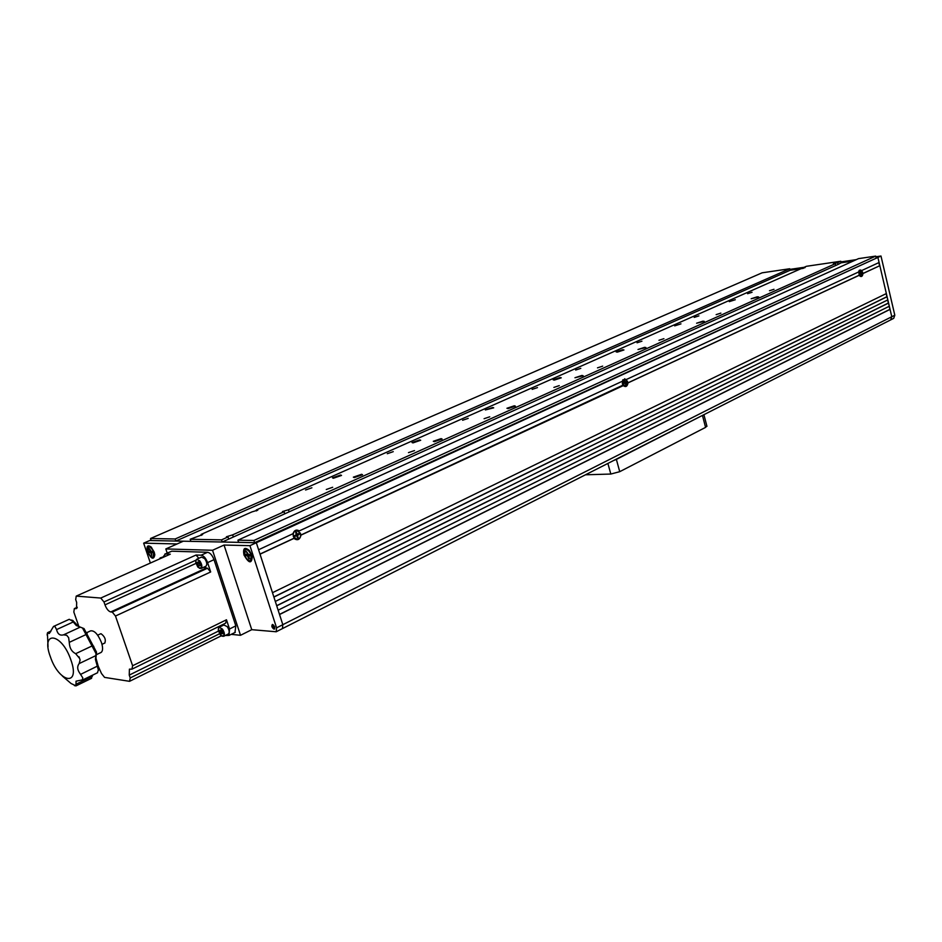 <?xml version="1.0" encoding="UTF-8"?>
<svg xmlns="http://www.w3.org/2000/svg" width="942" height="942" viewBox="0 0 942 942"><rect width="100%" height="100%" fill="white"/><g stroke="black" fill="none" stroke-linecap="round" stroke-linejoin="round"><path stroke-width="1.41" d="M837.991 264.243L837.615 262.677L840.829 261.24L841.194 262.806L838.215 264.372L289.123 511.847L288.464 509.752L835.307 263.713L835.684 265.291M835.307 263.713L833.34 263.854L837.615 262.677M514.297 405.79L515.415 406.132L508.044 408.604L506.926 408.263L514.297 405.79M441.091 438.631L442.116 439.019L434.309 441.68L433.296 441.292L441.091 438.631M492.642 407.509L493.702 407.827L485.354 409.958L492.642 407.509M622.721 349.729L623.945 349.965L617.351 352.12L616.127 351.884L622.721 349.729M735.302 299.721L729.285 301.64L735.302 299.721M581.944 375.446L583.157 375.74L574.961 377.754L581.944 375.446M602.68 366.144L597.487 367.851L602.68 366.144M559.254 385.631L553.884 387.409L559.254 385.631M414.492 450.57L408.475 452.631L414.492 450.57M332.679 487.273L326.285 489.499L332.679 487.273M468.198 418.366L462.581 420.262L468.198 418.366M537.47 387.598L532.148 389.364L537.47 387.598M393.25 451.654L387.303 453.703L393.25 451.654M311.896 487.791L305.573 490.005L311.896 487.791M641.949 341.192L637.063 342.782L641.949 341.192M580.802 368.346L575.668 370.041L580.802 368.346M698.905 315.9L694.219 317.395L698.905 315.9M752.057 292.279L747.571 293.704L752.057 292.279M489.758 416.8L484.094 418.707L489.758 416.8M773.994 289.3L769.473 290.725L773.994 289.3M720.865 313.121L716.144 314.64L720.865 313.121M663.91 338.673L658.964 340.286L663.91 338.673M680.972 323.86L674.684 325.885L680.972 323.86M560.113 377.542L561.255 377.824L554.332 380.109L553.189 379.826L560.113 377.542M419.72 439.902L420.697 440.267L412.973 442.893L412.019 442.528L419.72 439.902M361.622 474.285L362.54 474.721L354.251 477.594L353.344 477.158L361.622 474.285M340.663 475.015L341.534 475.427L333.338 478.265L332.479 477.853L340.663 475.015M644.658 347.315L645.941 347.563L638.005 349.482L644.658 347.315M702.944 321.163L704.298 321.375L696.597 323.212L702.944 321.163M757.25 296.801L758.675 296.965L751.186 298.732L757.25 296.801M840.829 261.24L806.446 266.292L803.22 267.716L805.104 267.587L800.912 268.741L256.283 509.987L256.577 510.917M256.283 509.987L257.825 510.128L251.961 511.895L201.129 534.408L201.447 535.362M201.129 534.408L202.636 534.573L190.19 539.26L221.547 539.86L228.023 536.952L228.729 539.095L222.253 542.015L221.547 539.86M289.123 511.847L233.345 537.011L232.639 534.868L284.095 511.718L284.767 513.814M284.095 511.718L282.459 511.553L288.464 509.752M233.345 537.011L228.729 539.095M228.023 536.952L226.445 536.752L232.639 534.868M151.003 539.966L143.655 543.157L177.096 543.946L183.301 541.203L149.778 540.496L151.191 540.52L150.508 538.506L175.153 538.977L789.749 268.753L762.113 272.815L150.508 538.506M190.19 539.26L190.885 541.356L175.836 541.038L790.126 270.272L789.749 268.753M175.836 541.038L175.153 538.977M237.914 540.178L253.904 540.472L875.707 256.106L858.539 258.626L237.914 540.178L238.62 542.356L222.253 542.015M296.706 535.598L296.765 534.35M296.718 534.161L296.035 533.219M875.707 256.106L876.084 257.696L877.909 257.437L879.086 262.5L862.001 270.413L859.269 270.307L858.68 271.944L626.76 379.32L622.768 379.873L622.332 383.7L622.992 385.137L300.71 535.115M253.904 540.472L254.623 542.698L256.33 542.733L258.603 549.751L293.092 533.655M803.102 268.376L790.126 270.272L803.102 268.376M803.22 267.716L803.361 268.305M853.216 261.04L841.194 262.806L853.216 261.04M858.621 271.967L860.058 276.206C861.671 277.03 862.637 276.147 862.931 273.557L862.766 273.604M298.897 531.017L299.332 530.899C296.341 529.216 294.198 530.205 292.903 533.867M296.483 532.43L295.835 532.265M622.297 381.274L299.332 530.899M625.088 381.604L624.346 380.65M259.992 554.061L294.034 538.223L292.997 533.761M627.761 382.923L859.257 275.194M623.039 385.113L623.427 385.725C625.829 387.362 627.348 386.432 627.984 382.911L627.749 382.982M627.984 382.911L859.281 275.264M625.17 383.7L625.229 382.052M294.104 538.2L293.951 538.388C297.472 540.885 299.827 539.778 301.04 535.091L300.71 535.186M301.04 535.091L623.368 385.584M297.177 536.822L297.648 536.08M297.896 534.891L297.802 534.102M862.931 273.557L879.84 265.691L886.351 293.551L272.485 592.695L260.039 554.179L293.951 538.388M276.206 631.764L276.571 627.843L249.936 545.665L224.043 545.053L251.75 629.68L276.206 631.764L282.447 628.597L282.824 624.687L256.33 542.733L877.909 257.437L254.623 542.698M889.06 306.338L890.049 309.376L279.538 614.537L282.824 624.687L891.78 316.736L877.909 257.437L880.982 256.024L875.86 256.777M888.577 303.053L276.724 605.812L278.125 610.181L889.319 306.221L887.576 300.015M887.093 296.718L273.898 597.075L275.311 601.443L887.835 299.886L886.092 293.668M859.669 273.887L860.105 273.251M297.036 536.351L297.366 534.291M296.624 532.842L295.753 532.324M624.805 383.017L625.358 382.028M862.766 273.557L879.84 265.691M878.839 262.618L879.557 265.738M273.851 596.945L886.822 296.754M276.677 605.694L888.294 303.088M279.491 614.408L889.778 309.412M890.049 309.376L891.78 316.736L894.806 315.205L880.982 256.024M276.571 627.843L282.824 624.687L282.447 628.597L890.685 319.891L891.78 316.736L890.685 319.891L893.711 318.349L894.806 315.205M251.938 555.262L249.253 550.411C244.567 546.678 242.8 548.209 243.966 555.003C248.935 563.575 251.702 564.07 252.279 556.498L251.938 555.262M271.897 626.713C273.839 629.868 274.781 629.951 274.734 626.972C272.791 623.816 271.838 623.734 271.897 626.713M249.936 545.665L256.33 542.733L183.301 541.203L165.816 548.939L167.193 553.036M224.043 545.053L212.539 550.269L165.816 548.939M856.302 259.639L840.982 261.888M804.197 267.293L789.902 269.388M154.217 552.142L151.097 546.961C147.458 544.558 146.269 546.219 147.529 551.93C151.332 559.148 153.758 560.113 154.806 554.826L154.217 552.142M143.655 543.157L150.379 563.045M623.274 455.61L624.181 455.445M672.117 430.824L673 430.659M585.488 474.792L610.816 474.05L607.884 463.417M613.548 460.544L616.374 459.413L619.73 471.683L610.816 474.05M616.374 459.413L703.851 414.715M619.73 471.683L705.57 427.385L702.52 415.669M706.83 425.902L705.57 427.385M679.418 427.115L680.042 427.079M164.815 554.096L171.762 551.188L165.439 554.002L170.29 554.167L76.22 596.109L75.69 599.618L76.679 602.444L76.514 608.556L74.347 608.591L73.829 612.053L79.104 627.125L74.383 622.109L69.237 619.306L53.494 626.465L49.302 633.495L47.406 633L48.054 646.707M77.303 607.26L74.347 608.591M221.37 635.779L129.56 681.325L104.586 677.392L101.489 673.518L98.427 666.642M129.56 681.325L130.22 677.946L129.242 675.096L129.419 669.15L131.939 669.173L132.61 665.735L226.48 619.777L229.518 628.985L235.83 625.865L234.958 632.482M221.959 625.924L222.041 624.935M130.22 677.946L219.592 633.742M235.312 632.317L229.024 635.438L225.374 635.461M229.024 635.438L229.518 628.985M226.48 619.777L225.621 623.168L131.939 669.173M214.022 559.666L207.593 562.61C205.886 558.194 203.743 555.721 201.164 555.191L207.593 552.283C210.184 552.801 212.327 555.262 214.022 559.666L235.83 625.865M115.477 616.033L112.251 612.076L207.464 568.238L210.678 571.959L115.477 616.033L132.61 665.735M195.971 560.184L103.973 601.962L104.974 604.87C106.599 608.979 108.518 611.346 110.756 611.947L112.251 612.076M203.79 567.202L207.464 568.238M103.973 601.962L100.77 598.052L196.03 555.026L198.856 558.3M196.03 555.026L201.164 555.191M207.593 562.61L210.678 571.959M101.088 633.754C104.856 636.615 106.093 639.712 104.774 643.045M76.22 596.109L100.77 598.052M171.762 551.188L207.593 552.283M165.439 554.002L163.402 556.486M231.214 634.355L240.516 635.297L212.539 550.269M251.75 629.68L240.516 635.297M70.827 659.777C61.595 632.541 40.341 630.174 50.385 656.809C59.181 683.162 80.765 686.977 70.827 659.777M62.384 676.062L71.05 683.492L75.984 685.882L76.043 681.184L82.437 679.853L82.766 677.804L79.411 672.647C77.22 669.244 77.138 666.218 79.152 663.592L80.105 659.942L79.564 658.352L75.666 653.689C72.075 651.852 70.014 648.779 69.496 644.458L68.66 637.71L66.764 635.332L63.573 634.826C60.017 635.838 57.686 634.096 56.555 629.597L55.06 626.618L53.529 626.442L55.06 626.618M47.406 633L47.124 635.073M97.403 672.812L98.357 669.95L95.448 659.53L96.002 653.536L82.531 628.008L76.255 625.488L73.264 621.956L56.555 629.597M86.582 632.718L90.491 630.904C94.235 630.198 97.874 634.013 101.395 642.373C103.055 647.543 102.972 650.887 101.147 652.417L100.712 652.618M86.629 632.859L87.253 632.788L86.923 633.895M82.437 627.937L84.038 628.62L96.508 652.099L95.954 658.093L98.851 668.502L98.392 670.516M92.787 675.049L92.316 676.132M71.604 620.024L74.383 622.109M91.362 678.405L92.375 675.249M80.105 659.942L78.987 656.762M68.66 637.71L66.764 635.332M74.442 685.623L75.984 685.882M82.437 679.853L82.766 677.816M293.362 536.575L297.13 539.436C299.956 538.671 301.075 536.622 300.474 533.278L296.695 530.417C293.88 531.182 292.774 533.231 293.362 536.575M297.001 534.055L296.353 532.018L295.741 532.301L296.2 534.844L294.481 535.645L294.705 536.375L296.848 535.786L297.495 537.823L298.108 537.541L297.46 535.503L299.368 534.208L299.144 533.478L296.377 534.314M296.4 534.385L297.248 534.291M622.603 383.677L625.512 386.279L627.572 381.369L624.664 378.766L622.603 383.677M626.642 381.451L624.711 381.981L623.545 383.594L624.746 383.029L625.947 384.772L625.476 383.041L626.642 381.451M623.392 383.017L624.746 383.029M625.147 381.804L624.676 380.073L624.711 382.005M862.06 272.78L859.775 273.262L862.06 272.78L860.823 272.45L860.458 270.943L860.482 272.509M861.082 275.064L861.165 273.192M860.505 272.603L859.646 273.898L860.541 273.486L861.435 275.04M858.951 273.922C861.129 277.36 862.354 276.795 862.625 272.214C860.446 268.764 859.234 269.33 858.951 273.922M153.334 557.04L154.488 554.932L153.982 551.965L150.85 547.231L148.765 546.878M148.13 551.953C149.684 555.733 151.403 557.44 153.252 557.087L153.605 552.13C152.051 548.35 150.343 546.631 148.483 546.984L148.13 551.953M152.463 551.553L151.321 551.517L149.437 548.656L150.084 551.482L148.907 551.447L150.991 553.248L151.709 555.403L151.568 552.648L152.828 552.636L152.463 551.553M150.85 551.305L149.272 552.518M150.402 552.554L151.898 551.553L152.486 552.012M250.713 560.561L252.067 557.428L251.596 555.062L248.476 550.175L245.579 549.527M244.685 555.026C246.427 559.265 248.417 561.114 250.666 560.584L251.22 555.238C249.477 550.999 247.487 549.151 245.25 549.669L244.685 555.026M249.359 558.453L248.794 558.806L249.477 558.83L248.735 555.815L250.254 555.792L249.889 554.65M249.877 554.614L248.511 554.567L246.404 551.447L247.169 553.802L247.04 554.52L245.638 554.485L246.015 555.65L247.369 555.698L248.794 558.806M246.015 555.65L247.758 554.555L249.642 555.156M248.653 556.192L248.029 556.451M249.995 554.968L248.9 555.745M273.192 625.406L274.051 628.232L272.45 626.76L272.591 625.276L272.368 626.76C273.663 628.856 274.287 628.915 274.263 626.936L273.039 624.699M272.697 624.487L272.591 625.276M620.554 457.282L618.764 457.906M669.468 432.46L667.737 433.049M197.702 566.837L198.161 567.355C201.882 569.05 202.318 566.978 199.469 561.161C196.96 558.724 195.748 559.183 195.806 562.527L197.702 566.837M195.865 560.608L196.619 559.312L199.775 560.855C202 564.258 202.424 566.79 201.082 568.45L199.398 568.273M205.768 566.295L205.98 566.201C207.334 564.541 206.91 562.009 204.697 558.618L201.529 557.075L196.819 559.218M197.243 562.327L197.537 564.364L198.88 566.048L199.916 565.683L199.633 563.634L198.291 561.95L197.243 562.327M199.469 563.434L197.537 564.364M199.904 565.577L198.88 566.048M220.192 634.625L220.875 635.367C224.443 636.863 224.832 634.826 222.029 629.268C219.474 626.748 218.25 627.148 218.332 630.481L220.192 634.625M218.367 628.62L219.05 627.348L222.347 628.973C224.49 632.247 224.938 634.684 223.701 636.297L222.053 636.18M228.27 634.013L228.506 633.907C229.754 632.294 229.306 629.857 227.163 626.595L223.866 624.982L219.274 627.242M220.84 629.962L219.78 630.257L220.051 632.235L221.382 633.942L222.453 633.648L220.84 629.962M221.912 631.328L220.051 632.235M222.418 633.424L221.382 633.942M161.035 558.288L159.504 558.971L160.152 557.935L161.565 558.053M166.404 555.898L160.328 557.852M75.737 608.72L76.926 608.179M129.242 675.096L218.462 631.093M110.756 611.947L205.909 568.167M104.974 604.87L195.995 563.398M50.585 631.835L48.124 632.965M93.788 646.318L92.375 645.812L75.666 653.689M98.086 665.782L80.753 674.307M95.978 655.055L96.355 653.689M69.484 642.256L86.217 634.472L86.805 633.46M75.866 684.304L92.316 676.321L92.681 675.096M95.801 655.644L79.152 663.592M80.306 627.113L63.573 634.826M247.77 553.555L247.169 553.802M248.924 554.591L247.369 555.698M858.774 271.437L859.269 270.307M859.08 274.958L860.058 276.206M703.909 414.68L706.947 426.326M100.641 633.789L97.674 635.179M104.962 642.95L102.007 644.352M50.962 631.093L47.712 632.577M96.025 654.855L101.147 652.417M98.851 668.502L98.357 669.95M95.448 659.53L95.954 658.093M96.508 652.099L96.002 653.536M84.038 628.62L82.531 628.008M76.255 625.488L77.774 626.1M73.17 620.684L71.651 620.072M97.65 672.694L81.907 680.324M91.598 678.287L76.078 685.835M154.747 554.32L154.488 554.932M151.627 547.514L150.85 547.231M249.324 550.481L248.476 550.175M248.806 555.768L249.971 554.92M274.758 628.891L272.273 626.736M272.568 624.452L272.238 626.642M205.98 566.201L201.082 568.45M228.506 633.907L223.701 636.297"/></g></svg>
